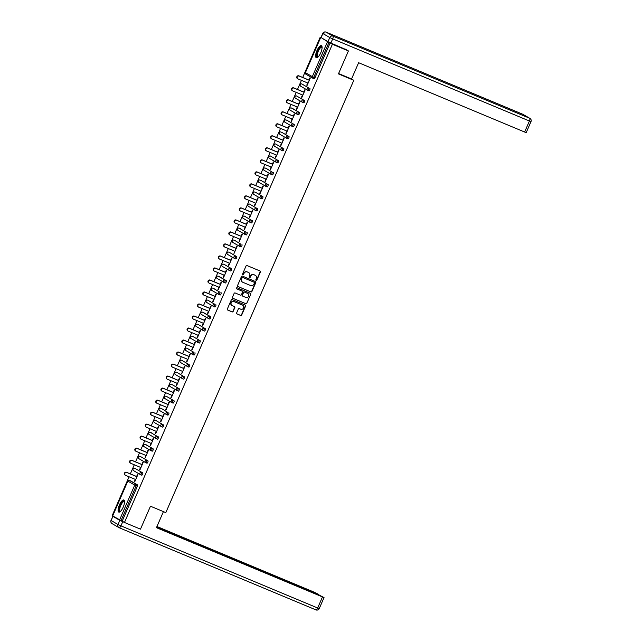 <?xml version="1.0" encoding="UTF-8"?>
<svg xmlns="http://www.w3.org/2000/svg" width="642" height="642" viewBox="0 0 642 642"><rect width="100%" height="100%" fill="white"/><g stroke="black" fill="none" stroke-linecap="round" stroke-linejoin="round"><path stroke-width="0.96" d="M256.158 280.377A0.578 0.546 120.2 0 0 256.888 280.056L260.379 272.031A0.827 0.778 120.2 0 0 259.994 270.972L247.074 265.579A0.827 0.778 120.2 0 0 246.022 266.037L242.532 274.062A0.578 0.546 120.2 0 0 242.804 274.808A0.578 0.546 120.2 0 0 243.535 274.487L243.992 273.444A2.64 2.488 120.2 0 1 247.339 271.983L248.414 272.433A2.64 2.488 120.2 0 1 249.658 275.811L249.208 276.854A0.578 0.546 120.2 0 0 249.481 277.593A0.578 0.546 120.2 0 0 250.211 277.272L250.669 276.237A2.64 2.488 120.2 0 1 254.015 274.776L255.091 275.225A2.64 2.488 120.2 0 1 256.335 278.604L255.885 279.639A0.578 0.546 120.2 0 0 256.158 280.377M255.981 280.257A0.578 0.546 120.2 0 0 256.648 279.92L260.138 271.887A0.827 0.778 120.2 0 0 259.946 270.956M242.636 274.688A0.578 0.546 120.2 0 0 243.294 274.343L243.992 273.444M249.305 277.472A0.578 0.546 120.2 0 0 249.971 277.127L250.669 276.237M123.2 507.148A6.556 2.183 -67.3 0 0 123.826 499.99A6.556 2.183 -67.3 0 0 119.404 504.933A6.556 2.183 -67.3 0 0 118.778 512.091A6.556 2.183 -67.3 0 0 123.2 507.148M320.751 52.813A6.556 2.183 -67.3 0 0 321.377 45.654A6.556 2.183 -67.3 0 0 316.955 50.598A6.556 2.183 -67.3 0 0 316.329 57.756A6.556 2.183 -67.3 0 0 320.751 52.813M242.748 305.279A2.207 2.078 120.2 0 1 240.758 309.203L239.346 308.609A0.827 0.778 120.2 0 0 238.294 309.067L236.633 312.887A0.827 0.778 120.2 0 0 237.026 313.946L240.654 315.455A0.827 0.778 120.2 0 0 241.697 314.997L245.573 306.082A0.827 0.778 120.2 0 0 245.188 305.022L232.268 299.629A0.827 0.778 120.2 0 0 231.216 300.087L227.34 309.003A0.827 0.778 120.2 0 0 227.725 310.062L232.107 311.892A0.827 0.778 120.2 0 0 233.158 311.434L234.812 307.614A0.827 0.778 120.2 0 0 234.426 306.563L232.252 305.656A2.207 2.078 120.2 0 1 231.272 302.703A2.207 2.078 120.2 0 1 234.009 301.612L242.515 305.159A2.207 2.078 120.2 0 0 242.275 305.022L242.748 305.279A2.207 2.078 120.2 0 0 242.515 305.159A2.207 2.078 120.2 0 1 242.628 305.207M344.842 48.864L348.421 50.943L338.438 73.894L353.798 80.306L165.821 512.621L150.469 506.209L140.486 529.152L124.468 522.468L332.404 44.258L328.953 42.444L313.786 77.329L314.957 77.818L330.124 42.934M348.421 50.943L332.404 44.258M250.87 291.95A0.827 0.778 120.2 0 0 251.921 291.492L255.797 282.576A0.827 0.778 120.2 0 0 255.404 281.517L242.483 276.124A0.827 0.778 120.2 0 0 241.44 276.582L237.564 285.497A0.827 0.778 120.2 0 0 237.949 286.557L250.629 291.805A0.827 0.778 120.2 0 0 251.672 291.348L255.556 282.432A0.827 0.778 120.2 0 0 255.364 281.501M250.685 294.325L246.809 303.249A0.827 0.778 120.2 0 1 245.758 303.698L232.837 298.305A0.827 0.778 120.2 0 1 232.452 297.254L234.113 293.434A0.827 0.778 120.2 0 1 235.157 292.977L240.397 295.168A0.827 0.778 120.2 0 0 241.44 294.71L242.548 292.174A0.827 0.778 120.2 0 0 242.154 291.123L236.697 288.844A0.578 0.546 120.2 0 1 236.441 288.073A0.578 0.546 120.2 0 1 237.163 287.785L250.3 293.274A0.827 0.778 120.2 0 1 250.685 294.325L246.809 303.249M353.798 80.306L351.334 78.87M322.356 38.44L328.953 42.444M320.984 37.493L327.958 41.698L329.763 37.541L322.87 33.528L321.064 37.685M124.468 522.468L112.679 515.935M112.727 515.638L112.286 515.382L129.066 476.781M130.326 473.884L134.29 464.776M135.55 461.871L139.515 452.762M140.775 449.857L144.739 440.749M145.999 437.844L149.963 428.736M151.223 425.831L155.187 416.722M156.447 413.817L160.412 404.709M161.672 401.804L165.628 392.695M166.896 389.798L170.852 380.682M172.12 377.785L176.077 368.668M177.336 365.771L181.301 356.655M182.561 353.758L186.525 344.642M187.785 341.745L191.749 332.628M193.009 329.731L196.974 320.615M198.234 317.718L202.198 308.601M203.458 305.704L207.422 296.588M208.682 293.691L212.638 284.575M213.906 281.678L217.863 272.561M219.131 269.664L223.087 260.556M224.347 257.651L228.311 248.542M229.571 245.637L233.536 236.529M234.795 233.624L238.76 224.515M240.02 221.61L243.984 212.502M245.244 209.597L249.208 200.489M250.468 197.584L254.433 188.475M255.693 185.578L259.649 176.462M260.917 173.565L264.873 164.448M266.141 161.551L270.097 152.435M271.357 149.538L275.322 140.421M276.582 137.524L280.546 128.408M281.806 125.511L285.77 116.395M287.03 113.498L290.995 104.381M292.254 101.484L296.219 92.368M297.479 89.471L301.443 80.354M302.703 77.457L320.222 37.172M308.971 80.073L309.942 77.843L310.303 78.051L307.125 85.37L306.756 85.153L307.149 85.322M307.703 82.97L306.756 85.153M130.599 480.874L129.435 480.393A1.26 0.417 112.7 0 0 129.411 480.385A1.26 0.417 112.7 0 1 129.411 480.385L130.583 480.866A1.26 0.417 112.7 0 1 130.583 480.866A1.26 0.417 112.7 0 1 130.599 480.874L137.5 484.887A1.26 0.417 112.7 0 1 137.364 486.259L136.192 485.769L121.025 520.654M122.197 521.144L137.364 486.259M314.957 77.818A1.26 0.417 112.7 0 1 314.107 78.765A1.26 0.417 112.7 0 1 314.09 78.757L312.951 78.284A1.26 0.417 112.7 0 1 312.919 78.268A1.26 1.188 120.2 0 1 312.782 78.204A1.26 1.26 0 0 0 312.935 78.276A1.26 0.417 112.7 0 0 313.786 77.329L312.325 76.655L327.492 41.778M135.791 468.853A1.26 0.417 112.7 0 1 135.807 468.853L142.725 472.873A1.26 0.417 112.7 0 1 142.588 474.245A1.26 0.417 112.7 0 1 141.73 475.192A1.26 0.417 112.7 0 1 141.713 475.184L140.582 474.711M134.635 468.371A1.26 1.26 0 0 0 132.998 469.029A1.26 1.26 0 0 0 133.52 470.618A1.26 1.188 120.2 0 1 133.055 469.069A1.26 1.188 -59.8 0 1 134.651 468.379A1.26 0.417 112.7 0 0 134.635 468.371A1.26 0.417 112.7 0 1 134.635 468.371L135.807 468.853A1.26 0.417 112.7 0 1 135.823 468.861L142.725 472.873M141.015 456.839A1.26 0.417 112.7 0 1 141.031 456.847L147.941 460.868A1.26 0.417 112.7 0 1 147.804 462.232A1.26 0.417 112.7 0 1 146.954 463.179A1.26 0.417 112.7 0 1 146.938 463.171L145.806 462.697M139.836 456.35A1.26 0.417 112.7 0 1 139.86 456.358L141.031 456.847A1.26 0.417 112.7 0 1 141.047 456.855L147.941 460.868M145.06 444.336A1.26 0.417 112.7 0 1 145.084 444.344A1.26 1.26 0 0 0 143.447 445.002A1.26 1.26 0 0 0 143.969 446.591A1.26 1.188 120.2 0 1 143.503 445.05A1.26 1.188 -59.8 0 1 145.1 444.352L146.272 444.842A1.26 0.417 112.7 0 1 146.272 444.842A1.26 0.417 112.7 0 1 146.256 444.834L153.165 448.854A1.26 0.417 112.7 0 1 153.029 450.219A1.26 0.417 112.7 0 1 152.178 451.166A1.26 0.417 112.7 0 1 152.162 451.157L151.03 450.684M158.389 436.841A1.26 0.417 112.7 0 1 158.253 438.205A1.26 0.417 112.7 0 1 157.402 439.16A1.26 0.417 112.7 0 1 157.386 439.152L156.247 438.671A1.26 0.417 112.7 0 1 156.215 438.663A1.26 1.188 120.2 0 1 156.086 438.59A1.26 1.26 0 0 0 156.231 438.671A1.26 0.417 112.7 0 0 157.081 437.716A1.26 0.417 -67.3 0 0 157.218 436.351L150.324 432.339L157.218 436.351A1.26 1.188 -59.8 0 0 155.621 437.05A1.26 1.188 120.2 0 0 156.086 438.59L149.193 434.586A1.26 1.188 120.2 0 0 149.321 434.65M150.284 432.323A1.26 0.417 112.7 0 1 150.308 432.331A1.26 1.26 0 0 0 148.663 432.989A1.26 1.26 0 0 0 149.193 434.586A1.26 1.188 120.2 0 1 148.727 433.037A1.26 1.188 -59.8 0 1 150.324 432.339L151.48 432.82A1.26 0.417 112.7 0 1 151.48 432.82A1.26 0.417 112.7 0 1 151.496 432.828M163.614 424.827A1.26 0.417 112.7 0 1 163.477 426.192A1.26 0.417 112.7 0 1 162.627 427.147A1.26 0.417 112.7 0 1 162.611 427.139L161.471 426.657A1.26 0.417 112.7 0 1 161.439 426.649A1.26 1.188 120.2 0 1 161.311 426.585A1.26 1.26 0 0 0 161.455 426.657A1.26 0.417 112.7 0 0 162.306 425.702A1.26 0.417 -67.3 0 0 162.442 424.338L155.549 420.325L162.442 424.338A1.26 1.188 -59.8 0 0 160.845 425.036A1.26 1.188 120.2 0 0 161.311 426.585L154.409 422.572A1.26 1.188 120.2 0 0 154.545 422.637M155.533 420.317A1.26 1.26 0 0 0 153.887 420.975A1.26 1.26 0 0 0 154.409 422.572A1.26 1.188 120.2 0 1 153.952 421.024A1.26 1.188 -59.8 0 1 155.549 420.325A1.26 0.417 112.7 0 0 155.533 420.317A1.26 0.417 112.7 0 1 155.533 420.317L156.704 420.807A1.26 0.417 112.7 0 1 156.704 420.807A1.26 0.417 112.7 0 1 156.72 420.815M168.838 412.814A1.26 0.417 112.7 0 1 168.702 414.178A1.26 0.417 112.7 0 1 167.851 415.133A1.26 0.417 112.7 0 1 167.835 415.125L166.695 414.652A1.26 0.417 112.7 0 1 166.663 414.636A1.26 1.188 120.2 0 1 166.535 414.572A1.26 1.26 0 0 0 166.679 414.644A1.26 0.417 112.7 0 0 167.53 413.689A1.26 0.417 -67.3 0 0 167.666 412.324L161.945 408.802A1.26 0.417 112.7 0 1 161.945 408.802L167.666 412.324A1.26 1.188 -59.8 0 0 166.069 413.023A1.26 1.188 120.2 0 0 166.535 414.572L159.633 410.559A1.26 1.188 120.2 0 0 159.77 410.623M161.904 408.785A1.26 0.417 112.7 0 1 161.928 408.793L160.757 408.304A1.26 0.417 112.7 0 1 160.773 408.312A1.26 1.188 -59.8 0 0 159.176 409.01A1.26 1.188 120.2 0 0 159.633 410.559A1.26 1.26 0 0 1 159.112 408.962A1.26 1.26 0 0 1 160.757 408.304M167.129 396.772A1.26 0.417 112.7 0 1 167.153 396.78L174.062 400.801A1.26 0.417 112.7 0 1 173.926 402.165A1.26 0.417 112.7 0 1 173.075 403.12A1.26 0.417 112.7 0 1 173.059 403.112L171.92 402.638M165.981 396.291A1.26 1.26 0 0 0 164.336 396.949A1.26 1.26 0 0 0 164.858 398.546A1.26 1.188 120.2 0 1 164.392 396.997A1.26 1.188 -59.8 0 1 165.997 396.299A1.26 0.417 112.7 0 0 165.981 396.291L167.153 396.78A1.26 0.417 112.7 0 1 167.169 396.788L174.062 400.801M172.353 384.759A1.26 0.417 112.7 0 1 172.369 384.767L179.287 388.787A1.26 0.417 112.7 0 1 179.15 390.151A1.26 0.417 112.7 0 1 178.299 391.106A1.26 0.417 112.7 0 1 178.283 391.098L177.144 390.625M171.205 384.277A1.26 0.417 112.7 0 1 171.221 384.285A1.26 1.26 0 0 0 169.56 384.935A1.26 1.26 0 0 0 170.082 386.532A1.26 1.188 120.2 0 1 169.616 384.983A1.26 1.188 -59.8 0 1 171.221 384.285L172.369 384.767A1.26 0.417 112.7 0 1 172.385 384.775L179.287 388.787M184.511 376.774A1.26 0.417 112.7 0 1 184.374 378.138A1.26 0.417 112.7 0 1 183.524 379.093A1.26 0.417 112.7 0 1 183.5 379.085L182.368 378.611A1.26 0.417 112.7 0 1 182.336 378.595A1.26 1.188 120.2 0 1 182.2 378.531A1.26 1.26 0 0 0 182.352 378.603A1.26 0.417 112.7 0 0 183.203 377.656A1.26 0.417 -67.3 0 0 183.339 376.284L177.609 372.761A1.26 0.417 112.7 0 1 177.593 372.753A1.26 0.417 112.7 0 1 177.609 372.761L183.339 376.284A1.26 1.188 -59.8 0 0 181.742 376.982A1.26 1.188 120.2 0 0 182.2 378.531L175.306 374.519A1.26 1.188 120.2 0 0 175.435 374.583M189.735 364.76A1.26 0.417 112.7 0 1 189.599 366.125A1.26 0.417 112.7 0 1 188.74 367.08A1.26 0.417 112.7 0 1 188.724 367.072L187.592 366.598A1.26 0.417 112.7 0 1 187.56 366.582A1.26 1.188 120.2 0 1 187.424 366.518A1.26 1.26 0 0 0 187.576 366.59A1.26 0.417 112.7 0 0 188.427 365.643A1.26 0.417 -67.3 0 0 188.563 364.271L181.662 360.258L188.563 364.271A1.26 1.188 -59.8 0 0 186.958 364.969A1.26 1.188 120.2 0 0 187.424 366.518L180.53 362.505A1.26 1.188 120.2 0 0 180.659 362.57M181.646 360.25A1.26 0.417 112.7 0 1 181.662 360.258A1.26 1.26 0 0 0 180.009 360.908A1.26 1.26 0 0 0 180.53 362.505A1.26 1.188 120.2 0 1 180.065 360.956A1.26 1.188 -59.8 0 1 181.662 360.258L182.818 360.74A1.26 0.417 112.7 0 1 182.818 360.74A1.26 0.417 112.7 0 1 182.834 360.748M194.951 352.747A1.26 0.417 112.7 0 1 194.815 354.119A1.26 0.417 112.7 0 1 193.964 355.066A1.26 0.417 112.7 0 1 193.948 355.058L192.817 354.585A1.26 0.417 112.7 0 1 192.777 354.569A1.26 1.188 120.2 0 1 192.648 354.504A1.26 1.26 0 0 0 192.801 354.577A1.26 0.417 112.7 0 0 193.651 353.63A1.26 0.417 -67.3 0 0 193.788 352.257L186.886 348.245L193.788 352.257A1.26 1.188 -59.8 0 0 192.183 352.956A1.26 1.188 120.2 0 0 192.648 354.504L185.755 350.492A1.26 1.188 120.2 0 0 185.883 350.556M186.87 348.237A1.26 1.26 0 0 0 185.233 348.895A1.26 1.26 0 0 0 185.755 350.492A1.26 1.188 120.2 0 1 185.289 348.943A1.26 1.188 -59.8 0 1 186.886 348.245A1.26 0.417 112.7 0 0 186.87 348.237L188.042 348.726A1.26 0.417 112.7 0 1 188.042 348.726A1.26 0.417 112.7 0 1 188.058 348.734M193.25 336.705A1.26 0.417 112.7 0 1 193.266 336.713L200.176 340.733A1.26 0.417 112.7 0 1 200.039 342.106A1.26 0.417 112.7 0 1 199.189 343.053A1.26 0.417 112.7 0 1 199.172 343.045L198.041 342.571M192.094 336.223A1.26 1.26 0 0 0 190.457 336.889A1.26 1.26 0 0 0 190.979 338.478A1.26 1.188 120.2 0 1 190.513 336.93A1.26 1.188 -59.8 0 1 192.11 336.231A1.26 0.417 112.7 0 0 192.094 336.223L193.266 336.713A1.26 0.417 112.7 0 1 193.282 336.721L200.176 340.733M198.474 324.692A1.26 0.417 112.7 0 1 198.49 324.7L205.4 328.72A1.26 0.417 112.7 0 1 205.263 330.092A1.26 0.417 112.7 0 1 204.413 331.039A1.26 0.417 112.7 0 1 204.397 331.031L203.257 330.558M197.319 324.21A1.26 0.417 112.7 0 1 197.335 324.218A1.26 1.26 0 0 0 195.674 324.876A1.26 1.26 0 0 0 196.203 326.465A1.26 1.188 120.2 0 1 195.738 324.916A1.26 1.188 -59.8 0 1 197.335 324.218L198.49 324.7A1.26 0.417 112.7 0 1 198.506 324.708L205.4 328.72M203.715 312.686L202.543 312.197A1.26 0.417 112.7 0 1 202.559 312.205A1.26 1.26 0 0 0 200.898 312.863A1.26 1.26 0 0 0 201.419 314.452A1.26 1.188 120.2 0 1 200.962 312.903A1.26 1.188 -59.8 0 1 202.559 312.205L203.731 312.694A1.26 0.417 112.7 0 1 203.731 312.694A1.26 0.417 112.7 0 1 203.715 312.686L210.624 316.707A1.26 0.417 112.7 0 1 210.488 318.079A1.26 0.417 112.7 0 1 209.637 319.026A1.26 0.417 112.7 0 1 209.621 319.018L208.481 318.544M215.848 304.693A1.26 0.417 112.7 0 1 215.712 306.065A1.26 0.417 112.7 0 1 214.861 307.012A1.26 0.417 112.7 0 1 214.845 307.004L213.706 306.531A1.26 0.417 112.7 0 1 213.674 306.515A1.26 1.188 120.2 0 1 213.545 306.451A1.26 1.26 0 0 0 213.69 306.523A1.26 0.417 112.7 0 0 214.54 305.576A1.26 0.417 -67.3 0 0 214.677 304.204L207.783 300.191L214.677 304.204A1.26 1.188 -59.8 0 0 213.08 304.902A1.26 1.188 120.2 0 0 213.545 306.451L206.644 302.438A1.26 1.188 120.2 0 0 206.78 302.502M207.767 300.183A1.26 0.417 112.7 0 1 207.783 300.191A1.26 1.26 0 0 0 206.122 300.849A1.26 1.26 0 0 0 206.644 302.438A1.26 1.188 120.2 0 1 206.186 300.889A1.26 1.188 -59.8 0 1 207.783 300.191L208.939 300.673A1.26 0.417 112.7 0 1 208.939 300.673A1.26 0.417 112.7 0 1 208.955 300.681M221.073 292.68A1.26 0.417 112.7 0 1 220.936 294.052A1.26 0.417 112.7 0 1 220.086 294.999A1.26 0.417 112.7 0 1 220.07 294.991L218.93 294.517A1.26 0.417 112.7 0 1 218.898 294.501A1.26 1.188 120.2 0 1 218.762 294.437A1.26 1.26 0 0 0 218.914 294.509A1.26 0.417 112.7 0 0 219.765 293.563A1.26 0.417 -67.3 0 0 219.901 292.19L213.008 288.178L219.901 292.19A1.26 1.188 -59.8 0 0 218.304 292.888A1.26 1.188 120.2 0 0 218.762 294.437L211.868 290.425A1.26 1.188 120.2 0 0 212.004 290.489M212.992 288.17A1.26 1.26 0 0 0 211.346 288.836A1.26 1.26 0 0 0 211.868 290.425A1.26 1.188 120.2 0 1 211.403 288.876A1.26 1.188 -59.8 0 1 213.008 288.178A1.26 0.417 112.7 0 0 212.992 288.17L214.155 288.659A1.26 0.417 112.7 0 1 214.155 288.659A1.26 0.417 112.7 0 1 214.179 288.667M219.395 276.654L218.232 276.172A1.26 0.417 112.7 0 0 218.216 276.164L219.379 276.646A1.26 0.417 112.7 0 1 219.379 276.646A1.26 0.417 112.7 0 1 219.395 276.654L226.297 280.666A1.26 0.417 112.7 0 1 226.161 282.039A1.26 0.417 112.7 0 1 225.31 282.986A1.26 0.417 112.7 0 1 225.294 282.978L224.154 282.504M224.588 264.632A1.26 0.417 112.7 0 1 224.604 264.632L231.521 268.653A1.26 0.417 112.7 0 1 231.385 270.025A1.26 0.417 112.7 0 1 230.534 270.972A1.26 0.417 112.7 0 1 230.51 270.964L229.379 270.491M223.432 264.151A1.26 1.26 0 0 0 221.795 264.809A1.26 1.26 0 0 0 222.317 266.398A1.26 1.188 120.2 0 1 221.851 264.849A1.26 1.188 -59.8 0 1 223.456 264.159A1.26 0.417 112.7 0 0 223.432 264.151L224.604 264.632A1.26 0.417 112.7 0 1 224.62 264.64L231.521 268.653M229.812 252.619A1.26 0.417 112.7 0 1 229.828 252.627L236.746 256.648A1.26 0.417 112.7 0 1 236.609 258.012A1.26 0.417 112.7 0 1 235.75 258.959A1.26 0.417 112.7 0 1 235.734 258.951L234.603 258.477M228.656 252.137A1.26 0.417 112.7 0 1 228.672 252.145A1.26 1.26 0 0 0 227.019 252.796A1.26 1.26 0 0 0 227.541 254.384A1.26 1.188 120.2 0 1 227.075 252.844A1.26 1.188 -59.8 0 1 228.672 252.145L229.828 252.627A1.26 0.417 112.7 0 1 229.844 252.635L236.746 256.648M241.962 244.634A1.26 0.417 112.7 0 1 241.825 245.998A1.26 0.417 112.7 0 1 240.975 246.945A1.26 0.417 112.7 0 1 240.959 246.937L239.827 246.464A1.26 0.417 112.7 0 1 239.787 246.456A1.26 1.188 120.2 0 1 239.659 246.384A1.26 1.26 0 0 0 239.811 246.464A1.26 0.417 112.7 0 0 240.662 245.509A1.26 0.417 -67.3 0 0 240.798 244.145L235.068 240.622A1.26 0.417 112.7 0 1 235.068 240.622L240.798 244.145A1.26 1.188 -59.8 0 0 239.193 244.843A1.26 1.188 120.2 0 0 239.659 246.384L232.765 242.371A1.26 1.188 120.2 0 0 232.894 242.443M235.036 240.606A1.26 0.417 112.7 0 1 235.052 240.614L233.881 240.124A1.26 0.417 112.7 0 1 233.897 240.132A1.26 1.188 -59.8 0 0 232.3 240.83A1.26 1.188 120.2 0 0 232.765 242.371A1.26 1.26 0 0 1 232.243 240.782A1.26 1.26 0 0 1 233.881 240.124M247.186 232.621A1.26 0.417 112.7 0 1 247.05 233.985A1.26 0.417 112.7 0 1 246.199 234.94A1.26 0.417 112.7 0 1 246.183 234.932L245.051 234.45A1.26 0.417 112.7 0 1 245.011 234.442A1.26 1.188 120.2 0 1 244.883 234.37A1.26 1.26 0 0 0 245.027 234.45A1.26 0.417 112.7 0 0 245.878 233.495A1.26 0.417 -67.3 0 0 246.022 232.131L239.121 228.119L246.022 232.131A1.26 1.188 -59.8 0 0 244.417 232.829A1.26 1.188 120.2 0 0 244.883 234.37L237.989 230.366A1.26 1.188 120.2 0 0 238.118 230.43M239.105 228.111A1.26 0.417 112.7 0 1 239.121 228.119A1.26 1.26 0 0 0 237.468 228.769A1.26 1.26 0 0 0 237.989 230.366A1.26 1.188 120.2 0 1 237.524 228.817A1.26 1.188 -59.8 0 1 239.121 228.119L240.277 228.6A1.26 0.417 112.7 0 1 240.277 228.6A1.26 0.417 112.7 0 1 240.293 228.608M252.41 220.607A1.26 0.417 112.7 0 1 252.274 221.972A1.26 0.417 112.7 0 1 251.423 222.926A1.26 0.417 112.7 0 1 251.407 222.918L250.268 222.437A1.26 0.417 112.7 0 1 250.236 222.429A1.26 1.188 120.2 0 1 250.107 222.365A1.26 1.26 0 0 0 250.252 222.437A1.26 0.417 112.7 0 0 251.102 221.482A1.26 0.417 -67.3 0 0 251.239 220.118L244.345 216.105L251.239 220.118A1.26 1.188 -59.8 0 0 249.642 220.816A1.26 1.188 120.2 0 0 250.107 222.365L243.206 218.352A1.26 1.188 120.2 0 0 243.342 218.416M244.305 216.089A1.26 0.417 112.7 0 1 244.329 216.097L245.501 216.587A1.26 0.417 112.7 0 1 245.501 216.587A1.26 0.417 112.7 0 1 245.517 216.595M257.635 208.594A1.26 0.417 112.7 0 1 257.498 209.958A1.26 0.417 112.7 0 1 256.648 210.913A1.26 0.417 112.7 0 1 256.631 210.905L255.492 210.432A1.26 0.417 112.7 0 1 255.46 210.415A1.26 1.188 120.2 0 1 255.331 210.351A1.26 1.26 0 0 0 255.476 210.424A1.26 0.417 112.7 0 0 256.327 209.469A1.26 0.417 -67.3 0 0 256.463 208.104L249.569 204.092L256.463 208.104A1.26 1.188 -59.8 0 0 254.866 208.802A1.26 1.188 120.2 0 0 255.331 210.351L248.43 206.339A1.26 1.188 120.2 0 0 248.566 206.403M255.925 192.552A1.26 0.417 112.7 0 1 255.949 192.56L262.859 196.58A1.26 0.417 112.7 0 1 262.722 197.945A1.26 0.417 112.7 0 1 261.872 198.9A1.26 0.417 112.7 0 1 261.856 198.892L260.716 198.418M254.778 192.07A1.26 0.417 112.7 0 1 254.794 192.078A1.26 1.26 0 0 0 253.133 192.728A1.26 1.26 0 0 0 253.654 194.325A1.26 1.188 120.2 0 1 253.197 192.777A1.26 1.188 -59.8 0 1 254.794 192.078L255.949 192.56A1.26 0.417 112.7 0 1 255.965 192.568L262.859 196.58M261.15 180.538A1.26 0.417 112.7 0 1 261.166 180.546L268.083 184.567A1.26 0.417 112.7 0 1 267.947 185.931A1.26 0.417 112.7 0 1 267.096 186.886A1.26 0.417 112.7 0 1 267.08 186.878L265.94 186.405M260.002 180.057A1.26 1.26 0 0 0 258.357 180.715A1.26 1.26 0 0 0 258.878 182.312A1.26 1.188 120.2 0 1 258.413 180.763A1.26 1.188 -59.8 0 1 260.018 180.065A1.26 0.417 112.7 0 0 260.002 180.057L261.166 180.546A1.26 0.417 112.7 0 1 261.19 180.554L268.083 184.567M273.307 172.554A1.26 0.417 112.7 0 1 273.171 173.918A1.26 0.417 112.7 0 1 272.32 174.873A1.26 0.417 112.7 0 1 272.304 174.865L271.165 174.391A1.26 0.417 112.7 0 1 271.133 174.375A1.26 1.188 120.2 0 1 270.996 174.311A1.26 1.26 0 0 0 271.149 174.383A1.26 0.417 112.7 0 0 271.999 173.436A1.26 0.417 -67.3 0 0 272.136 172.064L266.406 168.541A1.26 0.417 112.7 0 1 266.39 168.533A1.26 0.417 112.7 0 1 266.406 168.541L272.136 172.064A1.26 1.188 -59.8 0 0 270.539 172.762A1.26 1.188 120.2 0 0 270.996 174.311L264.103 170.299A1.26 1.188 120.2 0 0 264.231 170.363M278.532 160.54A1.26 0.417 112.7 0 1 278.395 161.904A1.26 0.417 112.7 0 1 277.545 162.859A1.26 0.417 112.7 0 1 277.521 162.851L276.389 162.378A1.26 0.417 112.7 0 1 276.357 162.362A1.26 1.188 120.2 0 1 276.221 162.298A1.26 1.26 0 0 0 276.373 162.37A1.26 0.417 112.7 0 0 277.224 161.423A1.26 0.417 -67.3 0 0 277.36 160.051L270.467 156.038L277.36 160.051A1.26 1.188 -59.8 0 0 275.763 160.749A1.26 1.188 120.2 0 0 276.221 162.298L269.327 158.285A1.26 1.188 120.2 0 0 269.455 158.349M270.426 156.022A1.26 0.417 112.7 0 1 270.442 156.03L271.614 156.52A1.26 0.417 112.7 0 1 271.614 156.52A1.26 0.417 112.7 0 1 271.63 156.528M283.756 148.527A1.26 0.417 112.7 0 1 283.62 149.899A1.26 0.417 112.7 0 1 282.761 150.846A1.26 0.417 112.7 0 1 282.745 150.838L281.613 150.364A1.26 0.417 112.7 0 1 281.581 150.348A1.26 1.188 120.2 0 1 281.445 150.284A1.26 1.26 0 0 0 281.597 150.356A1.26 0.417 112.7 0 0 282.448 149.409A1.26 0.417 -67.3 0 0 282.584 148.037L275.683 144.025L282.584 148.037A1.26 1.188 -59.8 0 0 280.979 148.735A1.26 1.188 120.2 0 0 281.445 150.284L274.551 146.272A1.26 1.188 120.2 0 0 274.68 146.336M275.667 144.017A1.26 1.26 0 0 0 274.03 144.675A1.26 1.26 0 0 0 274.551 146.272A1.26 1.188 120.2 0 1 274.086 144.723A1.26 1.188 -59.8 0 1 275.683 144.025A1.26 0.417 112.7 0 0 275.667 144.017A1.26 0.417 112.7 0 1 275.667 144.017L276.838 144.506A1.26 0.417 112.7 0 1 276.838 144.506A1.26 0.417 112.7 0 1 276.854 144.514M282.047 132.485A1.26 0.417 112.7 0 1 282.063 132.493L288.972 136.513A1.26 0.417 112.7 0 1 288.836 137.886A1.26 0.417 112.7 0 1 287.985 138.833A1.26 0.417 112.7 0 1 287.969 138.824L286.838 138.351M280.891 132.003A1.26 1.26 0 0 0 279.254 132.669A1.26 1.26 0 0 0 279.776 134.258A1.26 1.188 120.2 0 1 279.31 132.709A1.26 1.188 -59.8 0 1 280.907 132.011A1.26 0.417 112.7 0 0 280.891 132.003L282.063 132.493A1.26 0.417 112.7 0 1 282.079 132.501L288.972 136.513M287.271 120.471A1.26 0.417 112.7 0 1 287.287 120.479L294.197 124.5A1.26 0.417 112.7 0 1 294.06 125.872A1.26 0.417 112.7 0 1 293.209 126.819A1.26 0.417 112.7 0 1 293.193 126.811L292.062 126.338M286.115 119.99A1.26 1.26 0 0 0 284.478 120.656A1.26 1.26 0 0 0 285 122.245A1.26 1.188 120.2 0 1 284.534 120.696A1.26 1.188 -59.8 0 1 286.131 119.998A1.26 0.417 112.7 0 0 286.115 119.99L287.287 120.479A1.26 0.417 112.7 0 1 287.303 120.487L294.197 124.5M291.316 107.968A1.26 0.417 112.7 0 1 291.34 107.976A1.26 1.26 0 0 0 289.694 108.642A1.26 1.26 0 0 0 290.216 110.231A1.26 1.188 120.2 0 1 289.759 108.683A1.26 1.188 -59.8 0 1 291.356 107.984L292.527 108.474A1.26 0.417 112.7 0 1 292.527 108.474A1.26 0.417 112.7 0 1 292.511 108.466L299.421 112.486A1.26 0.417 112.7 0 1 299.284 113.859A1.26 0.417 112.7 0 1 298.434 114.806A1.26 0.417 112.7 0 1 298.418 114.798L297.278 114.324M304.645 100.473A1.26 0.417 112.7 0 1 304.509 101.845A1.26 0.417 112.7 0 1 303.658 102.792A1.26 0.417 112.7 0 1 303.642 102.784L302.502 102.311A1.26 0.417 112.7 0 1 302.47 102.295A1.26 1.188 120.2 0 1 302.342 102.23A1.26 1.26 0 0 0 302.486 102.303A1.26 0.417 112.7 0 0 303.337 101.356A1.26 0.417 -67.3 0 0 303.473 99.983L296.58 95.971L303.473 99.983A1.26 1.188 -59.8 0 0 301.876 100.682A1.26 1.188 120.2 0 0 302.342 102.23L295.44 98.218A1.26 1.188 120.2 0 0 295.577 98.282M296.54 95.963A1.26 0.417 112.7 0 1 296.564 95.963A1.26 1.26 0 0 0 294.919 96.629A1.26 1.26 0 0 0 295.44 98.218A1.26 1.188 120.2 0 1 294.983 96.669A1.26 1.188 -59.8 0 1 296.58 95.971L297.736 96.452A1.26 0.417 112.7 0 1 297.736 96.452A1.26 0.417 112.7 0 1 297.752 96.46M309.869 88.46A1.26 0.417 112.7 0 1 309.733 89.832A1.26 0.417 112.7 0 1 308.882 90.779A1.26 0.417 112.7 0 1 308.866 90.771L307.727 90.297A1.26 0.417 112.7 0 1 307.695 90.281A1.26 1.188 120.2 0 1 307.566 90.217A1.26 1.26 0 0 0 307.711 90.289A1.26 0.417 112.7 0 0 308.561 89.342A1.26 0.417 -67.3 0 0 308.698 87.97L301.804 83.958L308.698 87.97A1.26 1.188 -59.8 0 0 307.101 88.668A1.26 1.188 120.2 0 0 307.566 90.217L300.665 86.205A1.26 1.188 120.2 0 0 300.801 86.269M301.788 83.95A1.26 1.26 0 0 0 300.143 84.616A1.26 1.26 0 0 0 300.665 86.205A1.26 1.188 120.2 0 1 300.207 84.656A1.26 1.188 -59.8 0 1 301.804 83.958A1.26 0.417 112.7 0 0 301.788 83.95A1.26 0.417 112.7 0 1 301.788 83.95L302.96 84.439A1.26 0.417 112.7 0 1 302.96 84.439A1.26 0.417 112.7 0 1 302.976 84.447M302.486 94.984L301.531 97.167L301.9 97.383L305.078 90.065L304.717 89.856L303.746 92.087M297.262 106.997L296.307 109.18L296.676 109.397L299.854 102.078L299.493 101.869L298.522 104.1M292.038 119.011L291.091 121.194L291.452 121.41L294.63 114.091L294.269 113.883L293.298 116.114M286.813 131.024L285.867 133.207L286.228 133.424L289.414 126.105L289.044 125.896L288.073 128.127M281.589 143.038L280.642 145.22L281.003 145.437L284.189 138.118L283.82 137.902L282.849 140.141M276.365 155.051L275.418 157.234L275.779 157.45L278.965 150.132L278.596 149.915L277.625 152.154M271.141 167.064L270.194 169.247L270.563 169.456L273.741 162.145L273.372 161.928L272.401 164.167M265.916 179.078L264.969 181.261L265.339 181.469L268.517 174.159L268.147 173.942L267.176 176.181M260.692 191.091L259.745 193.274L260.114 193.483L263.292 186.172L262.931 185.955L261.96 188.194M255.476 203.105L254.521 205.288L254.89 205.496L258.068 198.185L257.707 197.969L256.736 200.2M250.252 215.118L249.297 217.301L249.666 217.51L252.844 210.199L252.483 209.982L251.512 212.213M245.027 227.132L244.442 229.523L247.619 222.212L247.258 221.996L246.287 224.227M239.803 239.145L239.217 241.536L242.403 234.226L242.034 234.009L241.063 236.24M234.579 251.158L233.993 253.55L237.179 246.231L236.81 246.022L235.839 248.253M229.355 263.172L228.408 265.347L228.769 265.563L231.955 258.245L231.585 258.036L230.614 260.267M224.13 275.177L223.183 277.36L223.552 277.577L226.73 270.258L226.361 270.049L225.39 272.28M218.906 287.191L217.959 289.373L218.328 289.59L221.506 282.271L221.137 282.063L220.166 284.294M213.682 299.204L212.735 301.387L213.104 301.604L216.282 294.285L215.921 294.076L214.95 296.307M208.465 311.218L207.51 313.4L207.88 313.617L211.058 306.298L210.696 306.09L209.725 308.32M203.241 323.231L202.286 325.414L202.655 325.63L205.833 318.312L205.472 318.103L204.501 320.334M198.017 335.244L197.07 337.427L197.431 337.644L200.609 330.325L200.248 330.116L199.277 332.347M192.793 347.258L191.846 349.441L192.207 349.657L195.393 342.338L195.024 342.122L194.053 344.361M187.568 359.271L186.621 361.454L186.982 361.671L190.168 354.352L189.799 354.135L188.828 356.374M182.344 371.285L181.758 373.676L184.944 366.365L184.575 366.149L183.604 368.388M177.12 383.298L176.173 385.481L176.542 385.69L179.72 378.379L179.351 378.162L178.38 380.401M171.895 395.312L170.949 397.494L171.318 397.703L174.496 390.392L174.134 390.175L173.163 392.414M166.671 407.325L165.724 409.508L166.093 409.716L169.271 402.406L168.91 402.189L167.939 404.42M161.455 419.338L160.5 421.521L160.869 421.73L164.047 414.419L163.686 414.202L162.715 416.433M156.231 431.352L155.276 433.535L155.645 433.743L158.823 426.432L158.462 426.216L157.491 428.447M151.006 443.365L150.421 445.757L153.599 438.446L153.237 438.229L152.266 440.46M145.782 455.379L145.196 457.77L148.382 450.451L148.013 450.243L147.042 452.474M140.558 467.392L139.611 469.567L139.972 469.784L143.158 462.465L142.789 462.256L141.818 464.487M135.334 479.397L134.387 481.58L134.748 481.797L137.934 474.478L137.565 474.269L136.594 476.5M250.42 276.092A2.64 2.488 120.2 0 1 253.767 274.632L254.85 275.081M243.743 273.307A2.64 2.488 120.2 0 1 247.098 271.847L248.173 272.296M237.757 286.428L250.629 291.805M254.433 282.986A0.578 0.546 120.2 0 0 254.16 282.247L242.812 277.513A0.578 0.546 120.2 0 0 242.082 277.834L241.609 278.925A2.64 2.488 120.2 0 0 242.853 282.303L250.605 285.538A2.64 2.488 120.2 0 0 253.951 284.077L254.433 282.986M242.459 282.095A2.64 2.488 120.2 0 1 241.36 278.78L241.841 277.689A0.578 0.546 120.2 0 1 242.572 277.368L253.911 282.103M232.645 298.185L245.517 303.562A0.827 0.778 120.2 0 0 246.56 303.104M242.074 291.075A0.827 0.778 120.2 0 0 241.914 290.978L236.537 288.74M245.838 297.439A2.207 2.078 120.2 0 0 247.82 293.506A2.207 2.078 120.2 0 0 247.595 293.394L244.594 292.142A0.827 0.778 120.2 0 0 243.551 292.6L242.451 295.127A0.827 0.778 120.2 0 0 242.837 296.187L245.838 297.439M242.596 296.042A0.827 0.778 120.2 0 1 242.203 294.991L243.31 292.455A0.827 0.778 120.2 0 1 244.353 291.998L247.347 293.25M250.444 294.188A0.827 0.778 120.2 0 0 250.252 293.25M231.906 305.464A2.207 2.078 120.2 0 1 231.024 302.567A2.207 2.078 120.2 0 1 233.768 301.467L242.275 305.022M227.533 309.942L231.866 311.747A0.827 0.778 120.2 0 0 232.91 311.29L234.571 307.478A0.827 0.778 120.2 0 0 234.378 306.539M236.826 313.818L240.405 315.31A0.827 0.778 120.2 0 0 241.456 314.861L245.332 305.937A0.827 0.778 120.2 0 0 245.14 305.006M297.599 78.693A1.557 1.469 -59.8 0 1 296.909 76.615A1.557 1.469 -59.8 0 1 298.835 75.844L309.356 80.234M298.835 75.844L299.204 76.061A1.557 1.469 120.2 0 0 297.8 78.83A1.557 1.469 120.2 0 0 297.968 78.91L308.096 83.139M299.204 76.061L309.332 80.29M292.375 90.707A1.557 1.469 -59.8 0 1 291.685 88.628A1.557 1.469 -59.8 0 1 293.619 87.858L304.131 92.247M293.619 87.858L293.98 88.074A1.557 1.469 120.2 0 0 292.575 90.843A1.557 1.469 120.2 0 0 292.744 90.923L302.872 95.152M293.98 88.074L304.107 92.296M287.151 102.72A1.557 1.469 -59.8 0 1 286.46 100.642A1.557 1.469 -59.8 0 1 288.394 99.871L298.907 104.261M288.394 99.871L288.756 100.08A1.557 1.469 120.2 0 0 287.359 102.848A1.557 1.469 120.2 0 0 287.52 102.937L297.647 107.158M288.756 100.08L298.883 104.309M281.926 114.733A1.557 1.469 -59.8 0 1 281.236 112.655A1.557 1.469 -59.8 0 1 283.17 111.885L293.683 116.274M283.17 111.885L283.531 112.093A1.557 1.469 120.2 0 0 282.135 114.862A1.557 1.469 120.2 0 0 282.295 114.942L292.423 119.171M283.531 112.093L293.659 116.322M276.71 126.747A1.557 1.469 -59.8 0 1 276.012 124.668A1.557 1.469 -59.8 0 1 277.946 123.898L288.459 128.288M277.946 123.898L278.307 124.107A1.557 1.469 120.2 0 0 276.911 126.875A1.557 1.469 120.2 0 0 277.071 126.955L287.199 131.185M278.307 124.107L288.443 128.336M271.486 138.76A1.557 1.469 -59.8 0 1 270.788 136.682A1.557 1.469 -59.8 0 1 272.722 135.911L283.234 140.301M272.722 135.911L273.091 136.12A1.557 1.469 120.2 0 0 271.686 138.889A1.557 1.469 120.2 0 0 271.847 138.969L281.974 143.198M273.091 136.12L283.218 140.349M317.95 57.13A5.674 1.886 112.7 0 1 316.883 53.719A5.674 1.886 112.7 0 1 319.555 47.965A5.674 1.886 112.7 0 1 322.075 47.251M322.083 47.452A5.256 1.749 -67.3 0 0 321.827 47.251A5.256 1.749 -67.3 0 0 317.437 53.743A5.256 1.749 -67.3 0 0 317.782 56.945A5.256 1.749 -67.3 0 0 318.103 56.994M321.682 45.879A6.516 2.167 -67.3 0 0 316.506 53.984A6.516 2.167 -67.3 0 0 316.699 57.812M120.399 511.465A5.674 1.886 112.7 0 1 119.332 508.055A5.674 1.886 112.7 0 1 122.004 502.301A5.674 1.886 112.7 0 1 124.524 501.587M124.532 501.787A5.256 1.749 -67.3 0 0 124.275 501.587A5.256 1.749 -67.3 0 0 119.885 508.079A5.256 1.749 -67.3 0 0 120.231 511.281A5.256 1.749 -67.3 0 0 120.552 511.329M124.131 500.214A6.516 2.167 -67.3 0 0 118.955 508.32A6.516 2.167 -67.3 0 0 119.147 512.147M338.591 73.549L351.551 78.966L358.621 62.715L524.626 132.027L529.417 121.009L332.692 38.881L330.879 43.038L346.503 49.835M523.053 114.396A2.52 2.52 0 0 0 522.757 114.244A2.52 0.843 -67.3 0 1 522.797 114.268A2.52 2.375 -59.8 0 1 523.053 114.396L529.955 118.409A2.52 2.375 120.2 0 0 529.69 118.28L522.797 114.268L326.064 32.132L332.965 36.145L529.69 118.28A2.52 0.843 -67.3 0 1 529.417 121.009L530.998 121.595L526.207 132.605L524.626 132.027M330.879 43.038L327.958 41.698M163.429 511.618L156.447 527.676L324.033 597.566L319.138 595.062L208.642 549.231M156.536 527.475L208.714 549.071M119.829 520.365L112.928 516.353L111.122 520.51L118.016 524.522L119.829 520.365L124.219 522.323M317.308 594.291L318.873 594.54L314.099 592.125L156.953 526.512M205.255 547.819L205.52 547.217L204.373 546.551L156.865 526.713M205.52 547.217L208.441 548.557L208.225 549.062M317.413 594.051L208.441 548.557M113.642 516.537L112.928 516.353M204.044 547.313L204.373 546.551M266.261 150.774A1.557 1.469 -59.8 0 1 265.563 148.695A1.557 1.469 -59.8 0 1 267.497 147.925L278.018 152.315M267.497 147.925L267.866 148.133A1.557 1.469 120.2 0 0 266.462 150.902A1.557 1.469 120.2 0 0 266.623 150.982L276.75 155.212M267.866 148.133L277.994 152.363M261.037 162.787A1.557 1.469 -59.8 0 1 260.347 160.709A1.557 1.469 -59.8 0 1 262.273 159.938L272.794 164.328M262.273 159.938L262.642 160.147A1.557 1.469 120.2 0 0 261.238 162.916A1.557 1.469 120.2 0 0 261.398 162.996L271.534 167.225M262.642 160.147L272.77 164.376M255.813 174.801A1.557 1.469 -59.8 0 1 255.123 172.722A1.557 1.469 -59.8 0 1 257.049 171.952L267.57 176.341M257.049 171.952L257.418 172.16A1.557 1.469 120.2 0 0 256.014 174.929A1.557 1.469 120.2 0 0 256.182 175.009L266.31 179.238M257.418 172.16L267.545 176.389M250.589 186.814A1.557 1.469 -59.8 0 1 249.898 184.736A1.557 1.469 -59.8 0 1 251.825 183.965L262.345 188.355M251.825 183.965L252.194 184.174A1.557 1.469 120.2 0 0 250.789 186.942A1.557 1.469 120.2 0 0 250.958 187.023L261.085 191.252M252.194 184.174L262.321 188.403M245.364 198.827A1.557 1.469 -59.8 0 1 244.674 196.749A1.557 1.469 -59.8 0 1 246.608 195.979L257.121 200.368M246.608 195.979L246.969 196.187A1.557 1.469 120.2 0 0 245.565 198.956A1.557 1.469 120.2 0 0 245.734 199.036L255.861 203.265M246.969 196.187L257.097 200.416M240.14 210.841A1.557 1.469 -59.8 0 1 239.45 208.762A1.557 1.469 -59.8 0 1 241.384 207.984L251.897 212.382M241.384 207.984L241.745 208.201A1.557 1.469 120.2 0 0 240.349 210.969A1.557 1.469 120.2 0 0 240.509 211.049L250.637 215.279M241.745 208.201L251.873 212.43M234.916 222.846A1.557 1.469 -59.8 0 1 234.226 220.776A1.557 1.469 -59.8 0 1 236.16 219.997L246.672 224.395M236.16 219.997L236.521 220.214A1.557 1.469 120.2 0 0 235.124 222.983A1.557 1.469 120.2 0 0 235.285 223.063L245.413 227.292M236.521 220.214L246.648 224.443M229.7 234.86A1.557 1.469 -59.8 0 1 229.001 232.789A1.557 1.469 -59.8 0 1 230.935 232.011L241.448 236.4M230.935 232.011L231.297 232.227A1.557 1.469 120.2 0 0 229.9 234.996A1.557 1.469 120.2 0 0 230.061 235.076L240.188 239.305M231.297 232.227L241.432 236.457M224.475 246.873A1.557 1.469 -59.8 0 1 223.777 244.803A1.557 1.469 -59.8 0 1 225.711 244.024L236.224 248.414M225.711 244.024L226.08 244.241A1.557 1.469 120.2 0 0 224.676 247.01A1.557 1.469 120.2 0 0 224.836 247.09L234.964 251.319M226.08 244.241L236.208 248.47M219.251 258.887A1.557 1.469 -59.8 0 1 218.553 256.816A1.557 1.469 -59.8 0 1 220.487 256.038L231.008 260.427M220.487 256.038L220.856 256.254A1.557 1.469 120.2 0 0 219.452 259.023A1.557 1.469 120.2 0 0 219.612 259.103L229.74 263.332M220.856 256.254L230.984 260.483M214.027 270.9A1.557 1.469 -59.8 0 1 213.337 268.821A1.557 1.469 -59.8 0 1 215.263 268.051L225.783 272.441M215.263 268.051L215.632 268.268A1.557 1.469 120.2 0 0 214.227 271.036A1.557 1.469 120.2 0 0 214.388 271.117L224.523 275.346M215.632 268.268L225.759 272.497M208.802 282.913A1.557 1.469 -59.8 0 1 208.112 280.835A1.557 1.469 -59.8 0 1 210.038 280.064L220.559 284.454M210.038 280.064L210.407 280.281A1.557 1.469 120.2 0 0 209.003 283.05A1.557 1.469 120.2 0 0 209.172 283.13L219.299 287.359M210.407 280.281L220.535 284.51M203.578 294.927A1.557 1.469 -59.8 0 1 202.888 292.848A1.557 1.469 -59.8 0 1 204.814 292.078L215.335 296.468M204.814 292.078L205.183 292.295A1.557 1.469 120.2 0 0 203.779 295.063A1.557 1.469 120.2 0 0 203.947 295.143L214.075 299.373M205.183 292.295L215.311 296.516M198.354 306.94A1.557 1.469 -59.8 0 1 197.664 304.862A1.557 1.469 -59.8 0 1 199.598 304.091L210.111 308.481M199.598 304.091L199.959 304.3A1.557 1.469 120.2 0 0 198.555 307.069A1.557 1.469 120.2 0 0 198.723 307.157L208.851 311.378M199.959 304.3L210.086 308.529M193.13 318.954A1.557 1.469 -59.8 0 1 192.44 316.875A1.557 1.469 -59.8 0 1 194.374 316.105L204.886 320.494M194.374 316.105L194.735 316.313A1.557 1.469 120.2 0 0 193.338 319.082A1.557 1.469 120.2 0 0 193.499 319.162L203.626 323.391M194.735 316.313L204.862 320.543M187.905 330.967A1.557 1.469 -59.8 0 1 187.215 328.889A1.557 1.469 -59.8 0 1 189.149 328.118L199.662 332.508M189.149 328.118L189.51 328.327A1.557 1.469 120.2 0 0 188.114 331.095A1.557 1.469 120.2 0 0 188.275 331.176L198.402 335.405M189.51 328.327L199.638 332.556M182.689 342.98A1.557 1.469 -59.8 0 1 181.991 340.902A1.557 1.469 -59.8 0 1 183.925 340.132L194.438 344.521M183.925 340.132L184.286 340.34A1.557 1.469 120.2 0 0 182.89 343.109A1.557 1.469 120.2 0 0 183.05 343.189L193.178 347.418M184.286 340.34L194.422 344.569M177.465 354.994A1.557 1.469 -59.8 0 1 176.767 352.915A1.557 1.469 -59.8 0 1 178.701 352.145L189.213 356.535M178.701 352.145L179.07 352.354A1.557 1.469 120.2 0 0 177.665 355.122A1.557 1.469 120.2 0 0 177.826 355.203L187.954 359.432M179.07 352.354L189.197 356.583M172.241 367.007A1.557 1.469 -59.8 0 1 171.542 364.929A1.557 1.469 -59.8 0 1 173.476 364.158L183.997 368.548M173.476 364.158L173.846 364.367A1.557 1.469 120.2 0 0 172.441 367.136A1.557 1.469 120.2 0 0 172.602 367.216L182.729 371.445M173.846 364.367L183.973 368.596M167.016 379.021A1.557 1.469 -59.8 0 1 166.326 376.942A1.557 1.469 -59.8 0 1 168.252 376.172L178.773 380.562M168.252 376.172L168.621 376.381A1.557 1.469 120.2 0 0 167.217 379.149A1.557 1.469 120.2 0 0 167.377 379.229L177.513 383.459M168.621 376.381L178.749 380.61M161.792 391.034A1.557 1.469 -59.8 0 1 161.102 388.956A1.557 1.469 -59.8 0 1 163.028 388.185L173.549 392.575M163.028 388.185L163.397 388.394A1.557 1.469 120.2 0 0 161.993 391.163A1.557 1.469 120.2 0 0 162.161 391.243L172.289 395.472M163.397 388.394L173.525 392.623M156.568 403.048A1.557 1.469 -59.8 0 1 155.878 400.969A1.557 1.469 -59.8 0 1 157.804 400.199L168.324 404.588M157.804 400.199L158.173 400.407A1.557 1.469 120.2 0 0 156.768 403.176A1.557 1.469 120.2 0 0 156.937 403.256L167.064 407.485M158.173 400.407L168.3 404.637M151.343 415.061A1.557 1.469 -59.8 0 1 150.653 412.983A1.557 1.469 -59.8 0 1 152.587 412.204L163.1 416.602M152.587 412.204L152.948 412.421A1.557 1.469 120.2 0 0 151.544 415.189A1.557 1.469 120.2 0 0 151.713 415.27L161.84 419.499M152.948 412.421L163.076 416.65M146.119 427.066A1.557 1.469 -59.8 0 1 145.429 424.996A1.557 1.469 -59.8 0 1 147.363 424.218L157.876 428.615M147.363 424.218L147.724 424.434A1.557 1.469 120.2 0 0 146.328 427.203A1.557 1.469 120.2 0 0 146.488 427.283L156.616 431.512M147.724 424.434L157.852 428.663M140.895 439.08A1.557 1.469 -59.8 0 1 140.205 437.009A1.557 1.469 -59.8 0 1 142.139 436.231L152.652 440.621M142.139 436.231L142.5 436.448A1.557 1.469 120.2 0 0 141.104 439.216A1.557 1.469 120.2 0 0 141.264 439.297L151.392 443.526M142.5 436.448L152.627 440.677M135.679 451.093A1.557 1.469 -59.8 0 1 134.98 449.023A1.557 1.469 -59.8 0 1 136.915 448.244L147.427 452.634M136.915 448.244L137.276 448.461A1.557 1.469 120.2 0 0 135.879 451.23A1.557 1.469 120.2 0 0 136.04 451.31L146.167 455.539M137.276 448.461L147.411 452.69M130.454 463.107A1.557 1.469 -59.8 0 1 129.756 461.036A1.557 1.469 -59.8 0 1 131.69 460.258L142.203 464.647M131.69 460.258L132.059 460.474A1.557 1.469 120.2 0 0 130.655 463.243A1.557 1.469 120.2 0 0 130.816 463.323L140.943 467.553M132.059 460.474L142.187 464.704M125.23 475.12A1.557 1.469 -59.8 0 1 124.532 473.042A1.557 1.469 -59.8 0 1 126.466 472.271L136.987 476.661M126.466 472.271L126.835 472.488A1.557 1.469 120.2 0 0 125.431 475.257A1.557 1.469 120.2 0 0 125.591 475.337L135.719 479.566M126.835 472.488L136.963 476.717M320.599 37.766L305.423 72.642L312.325 76.655A1.26 1.188 120.2 0 0 312.782 78.204L305.889 74.191A1.26 1.188 120.2 0 0 306.025 74.255M305.44 72.61L305.423 72.642A1.26 1.188 120.2 0 0 305.889 74.191A1.26 1.26 0 0 1 305.367 72.602L320.535 37.718M119.564 519.98L134.732 485.095L127.83 481.083L112.663 515.967M137.5 484.887L136.329 484.405A1.26 1.188 -59.8 0 0 134.732 485.095L136.192 485.769A1.26 0.417 -67.3 0 0 136.329 484.405L129.435 480.393A1.26 1.188 -59.8 0 0 127.83 481.083L128.56 481.331M292.511 108.466L291.34 107.976A1.26 0.417 112.7 0 1 291.356 107.984L299.421 112.486M218.216 276.164A1.26 1.26 0 0 0 216.571 276.822A1.26 1.26 0 0 0 217.092 278.411A1.26 1.188 120.2 0 1 216.627 276.863A1.26 1.188 -59.8 0 1 218.232 276.172L226.297 280.666M202.559 312.205L210.624 316.707M146.256 444.834L145.084 444.344A1.26 0.417 112.7 0 1 145.1 444.352L153.165 448.854M298.113 113.369A1.26 0.417 -67.3 0 0 298.249 111.997A1.26 1.188 -59.8 0 0 296.652 112.695A1.26 1.188 120.2 0 0 297.246 114.308A1.26 0.417 112.7 0 1 297.246 114.308A1.26 0.417 112.7 0 0 298.113 113.369M298.434 114.806L297.262 114.316A1.26 1.26 0 0 1 297.118 114.244L290.216 110.231A1.26 1.188 120.2 0 0 290.353 110.296M292.888 125.383A1.26 0.417 -67.3 0 0 293.033 124.01A1.26 1.188 -59.8 0 0 291.428 124.709A1.26 1.188 120.2 0 0 292.022 126.322A1.26 0.417 112.7 0 1 292.022 126.322A1.26 0.417 112.7 0 0 292.888 125.383M293.209 126.819L292.038 126.33A1.26 1.26 0 0 1 291.893 126.257L285 122.245A1.26 1.188 120.2 0 0 285.128 122.309M287.672 137.396A1.26 0.417 -67.3 0 0 287.809 136.024A1.26 1.188 -59.8 0 0 286.204 136.722A1.26 1.188 120.2 0 0 286.797 138.335A1.26 0.417 112.7 0 1 286.797 138.335A1.26 0.417 112.7 0 0 287.672 137.396M287.985 138.833L286.822 138.343A1.26 1.26 0 0 1 286.669 138.271L279.776 134.258A1.26 1.188 120.2 0 0 279.904 134.322M268.862 156.736A1.26 1.188 -59.8 0 1 270.467 156.038A1.26 0.417 112.7 0 0 270.442 156.03A1.26 1.26 0 0 0 268.805 156.688A1.26 1.26 0 0 0 269.327 158.285A1.26 1.188 120.2 0 1 268.862 156.736M263.637 168.75A1.26 1.188 -59.8 0 1 265.242 168.052A1.26 0.417 112.7 0 1 265.242 168.052A1.26 1.26 0 0 0 263.581 168.702A1.26 1.26 0 0 0 264.103 170.299A1.26 1.188 120.2 0 1 263.637 168.75M265.202 168.035A1.26 0.417 112.7 0 1 265.226 168.043L266.39 168.533M266.775 185.442A1.26 0.417 -67.3 0 0 266.911 184.077A1.26 1.188 -59.8 0 0 265.315 184.776A1.26 1.188 120.2 0 0 265.908 186.389A1.26 0.417 112.7 0 1 265.908 186.389A1.26 0.417 112.7 0 0 266.775 185.442M267.096 186.886L265.924 186.397A1.26 1.26 0 0 1 265.772 186.324L258.878 182.312A1.26 1.188 120.2 0 0 259.015 182.376M261.551 197.455A1.26 0.417 -67.3 0 0 261.687 196.091A1.26 1.188 -59.8 0 0 260.09 196.789A1.26 1.188 120.2 0 0 260.684 198.402A1.26 0.417 112.7 0 1 260.684 198.402A1.26 0.417 112.7 0 0 261.551 197.455M261.872 198.9L260.7 198.41A1.26 1.26 0 0 1 260.556 198.338L253.654 194.325A1.26 1.188 120.2 0 0 253.791 194.39M247.972 204.79A1.26 1.188 -59.8 0 1 249.569 204.092A1.26 0.417 112.7 0 0 249.553 204.084A1.26 0.417 112.7 0 1 249.553 204.084A1.26 1.26 0 0 0 247.908 204.742A1.26 1.26 0 0 0 248.43 206.339A1.26 1.188 120.2 0 1 247.972 204.79M242.748 216.803A1.26 1.188 -59.8 0 1 244.345 216.105A1.26 0.417 112.7 0 0 244.329 216.097A1.26 1.26 0 0 0 242.684 216.755A1.26 1.26 0 0 0 243.206 218.352A1.26 1.188 120.2 0 1 242.748 216.803M235.437 257.522A1.26 0.417 -67.3 0 0 235.574 256.158A1.26 1.188 -59.8 0 0 233.969 256.856A1.26 1.188 120.2 0 0 234.571 258.469A1.26 0.417 112.7 0 1 234.571 258.469A1.26 0.417 112.7 0 0 235.437 257.522M235.75 258.959L234.587 258.477A1.26 1.26 0 0 1 234.434 258.397L227.541 254.384A1.26 1.188 120.2 0 0 227.669 254.457M230.213 269.536A1.26 0.417 -67.3 0 0 230.35 268.171A1.26 1.188 -59.8 0 0 228.753 268.862A1.26 1.188 120.2 0 0 229.346 270.475A1.26 0.417 112.7 0 1 229.346 270.475A1.26 0.417 112.7 0 0 230.213 269.536M230.534 270.972L229.363 270.483A1.26 1.26 0 0 1 229.21 270.41L222.317 266.398A1.26 1.188 120.2 0 0 222.445 266.462M224.989 281.549A1.26 0.417 -67.3 0 0 225.125 280.185A1.26 1.188 -59.8 0 0 223.528 280.875A1.26 1.188 120.2 0 0 224.122 282.488A1.26 0.417 112.7 0 1 224.122 282.488A1.26 0.417 112.7 0 0 224.989 281.549M225.31 282.986L224.138 282.496A1.26 1.26 0 0 1 223.986 282.424L217.092 278.411A1.26 1.188 120.2 0 0 217.221 278.476M209.316 317.589A1.26 0.417 -67.3 0 0 209.452 316.217A1.26 1.188 -59.8 0 0 207.856 316.915A1.26 1.188 120.2 0 0 208.449 318.528A1.26 0.417 112.7 0 0 208.465 318.536A1.26 0.417 112.7 0 0 209.316 317.589M209.637 319.026L208.465 318.536A1.26 1.26 0 0 1 208.321 318.464L201.419 314.452A1.26 1.188 120.2 0 0 201.556 314.516M204.092 329.603A1.26 0.417 -67.3 0 0 204.228 328.231A1.26 1.188 -59.8 0 0 202.631 328.929A1.26 1.188 120.2 0 0 203.225 330.542A1.26 0.417 112.7 0 1 203.225 330.542A1.26 0.417 112.7 0 0 204.092 329.603M204.413 331.039L203.241 330.55A1.26 1.26 0 0 1 203.097 330.478L196.203 326.465A1.26 1.188 120.2 0 0 196.332 326.529M198.868 341.616A1.26 0.417 -67.3 0 0 199.012 340.244A1.26 1.188 -59.8 0 0 197.407 340.942A1.26 1.188 120.2 0 0 198.001 342.555A1.26 0.417 112.7 0 1 198.001 342.555A1.26 0.417 112.7 0 0 198.868 341.616M199.189 343.053L198.017 342.563A1.26 1.26 0 0 1 197.872 342.491L190.979 338.478A1.26 1.188 120.2 0 0 191.107 338.543M174.841 372.97A1.26 1.188 -59.8 0 1 176.446 372.272A1.26 0.417 112.7 0 1 176.446 372.272A1.26 1.26 0 0 0 174.785 372.922A1.26 1.26 0 0 0 175.306 374.519A1.26 1.188 120.2 0 1 174.841 372.97M177.978 389.662A1.26 0.417 -67.3 0 0 178.115 388.298A1.26 1.188 -59.8 0 0 176.518 388.996A1.26 1.188 120.2 0 0 177.112 390.609A1.26 0.417 112.7 0 1 177.112 390.609A1.26 0.417 112.7 0 0 177.978 389.662M178.299 391.106L177.128 390.617A1.26 1.26 0 0 1 176.975 390.545L170.082 386.532A1.26 1.188 120.2 0 0 170.21 386.596M172.754 401.675A1.26 0.417 -67.3 0 0 172.891 400.311A1.26 1.188 -59.8 0 0 171.294 401.009A1.26 1.188 120.2 0 0 171.887 402.622A1.26 0.417 112.7 0 1 171.887 402.622A1.26 0.417 112.7 0 0 172.754 401.675M173.075 403.12L171.904 402.63A1.26 1.26 0 0 1 171.751 402.558L164.858 398.546A1.26 1.188 120.2 0 0 164.994 398.61M151.857 449.729A1.26 0.417 -67.3 0 0 152.002 448.365A1.26 1.188 -59.8 0 0 150.397 449.063A1.26 1.188 120.2 0 0 150.99 450.676A1.26 0.417 112.7 0 1 150.99 450.676A1.26 0.417 112.7 0 0 151.857 449.729M152.178 451.166L151.006 450.684A1.26 1.26 0 0 1 150.862 450.604L143.969 446.591A1.26 1.188 120.2 0 0 144.097 446.663M146.641 461.742A1.26 0.417 -67.3 0 0 146.777 460.378A1.26 1.188 -59.8 0 0 145.172 461.076A1.26 1.188 120.2 0 0 145.766 462.689A1.26 0.417 112.7 0 1 145.766 462.689A1.26 0.417 112.7 0 0 146.641 461.742M146.954 463.179L145.79 462.697A1.26 1.26 0 0 1 145.638 462.617L138.744 458.605A1.26 1.188 120.2 0 1 138.279 457.064A1.26 1.188 -59.8 0 1 139.876 456.366A1.26 0.417 112.7 0 0 139.86 456.358A1.26 1.26 0 0 0 138.223 457.016A1.26 1.26 0 0 0 138.744 458.605A1.26 1.188 120.2 0 0 138.873 458.677M141.417 473.756A1.26 0.417 -67.3 0 0 141.553 472.392A1.26 1.188 -59.8 0 0 139.948 473.082A1.26 1.188 120.2 0 0 140.55 474.695A1.26 0.417 112.7 0 0 140.566 474.703A1.26 0.417 112.7 0 0 141.417 473.756M141.73 475.192L140.566 474.703A1.26 1.26 0 0 1 140.413 474.631L133.52 470.618A1.26 1.188 120.2 0 0 133.648 470.682M324.33 34.018L322.87 33.528A2.52 2.375 120.2 0 1 326.064 32.132A2.52 0.843 -67.3 0 0 326.032 32.116L522.757 114.244A2.52 0.843 -67.3 0 0 522.724 114.236M320.944 37.597L322.749 33.432A2.52 2.52 0 0 1 326.032 32.116A2.52 0.843 -67.3 0 0 325.992 32.1M332.692 38.881A2.52 0.843 -67.3 0 0 332.965 36.145A2.52 2.375 -59.8 0 0 329.763 37.541L332.692 38.881M122.75 521.705L120.945 525.862L317.67 607.998A2.52 0.843 -67.3 0 1 315.968 609.9A2.52 0.843 -67.3 0 1 315.936 609.884L119.276 527.78M324.033 597.566L319.251 608.576L317.67 607.998L322.453 596.988M120.945 525.862L118.016 524.522A2.52 2.375 -59.8 0 0 118.947 527.62A2.52 2.52 0 0 0 119.243 527.764A2.52 0.843 -67.3 0 0 120.945 525.862M112.807 516.264L111.122 520.51A2.52 2.375 120.2 0 0 112.045 523.607L118.947 527.62A2.52 2.375 -59.8 0 0 119.203 527.748A2.52 0.843 -67.3 0 0 119.243 527.764L315.968 609.9A2.52 2.52 0 0 0 319.251 608.576M129.411 480.385A1.26 1.26 0 0 0 127.774 481.043L112.607 515.927M314.107 78.765L312.935 78.276M308.882 90.779L307.711 90.289M303.658 102.792L302.486 102.303M282.761 150.846L281.597 150.356M277.545 162.859L276.373 162.37M272.32 174.873L271.149 174.383M250.725 204.573L249.553 204.084M256.648 210.913L255.476 210.424M251.423 222.926L250.252 222.437M246.199 234.94L245.027 234.45M240.975 246.945L239.811 246.464M220.086 294.999L218.914 294.509M214.861 307.012L213.69 306.523M193.964 355.066L192.801 354.577M188.74 367.08L187.576 366.59M177.593 372.753L176.422 372.264M183.524 379.093L182.352 378.603M167.851 415.133L166.679 414.644M162.627 427.147L161.455 426.657M157.402 439.16L156.231 438.671M530.998 121.595A2.52 2.52 0 0 0 529.955 118.409M111.002 520.421A2.52 2.52 0 0 0 112.045 523.607"/></g></svg>
